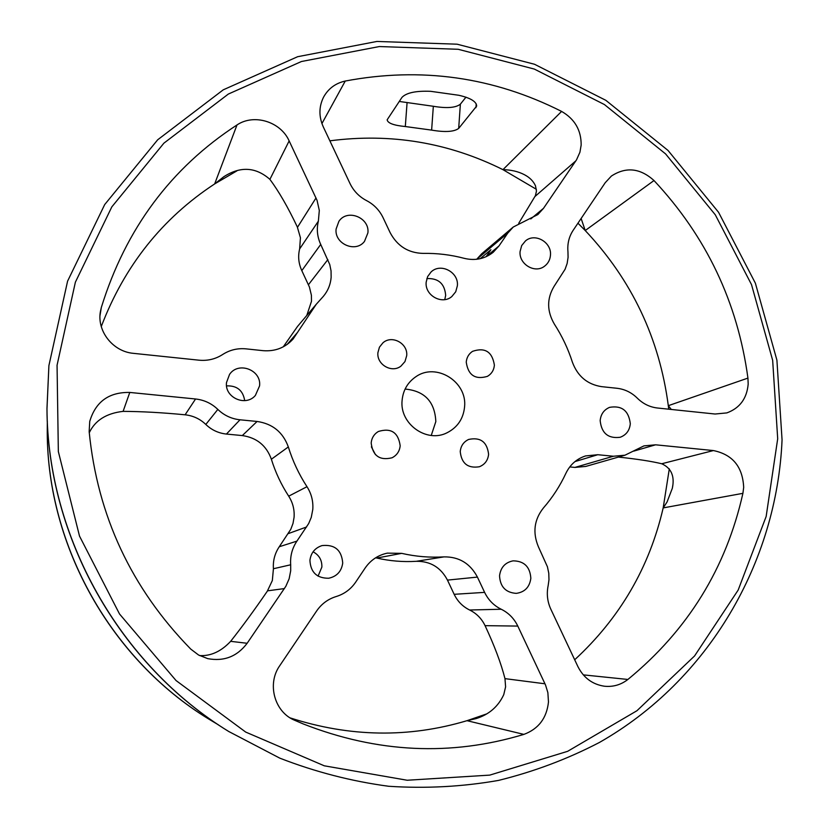 <?xml version="1.0" encoding="UTF-8"?>
<svg xmlns="http://www.w3.org/2000/svg" width="829" height="829" viewBox="0 0 829 829"><rect width="100%" height="100%" fill="white"/><g stroke="black" fill="none" stroke-linecap="round" stroke-linejoin="round"><path stroke-width="1.24" d="M488.602 454.282C487.949 460.344 484.882 464.499 479.39 466.748C467.898 468.582 461.515 463.515 460.23 451.556C460.831 445.878 463.629 441.836 468.623 439.453C480.447 436.945 487.11 441.898 488.602 454.282M400.179 445.764C399.599 451.277 396.884 455.276 392.044 457.784C379.723 460.769 372.77 455.836 371.174 442.976C371.693 437.93 374.076 434.106 378.325 431.505C390.998 427.619 398.283 432.375 400.179 445.764M406.687 355.724L404.956 361.589L400.946 366.117C391.775 373.423 376.501 364.511 377.92 352.626L379.433 347.196L382.915 342.843C391.92 334.626 408.137 343.444 406.687 355.724M494.385 365.154C493.929 370.138 491.597 373.869 487.421 376.366C475.193 379.931 468.136 375.185 466.24 362.128C466.675 357.475 468.768 353.879 472.54 351.341C484.986 347.123 492.26 351.724 494.385 365.154M426.852 278.585C438.417 278.078 444.686 283.673 445.67 295.383L444.758 299.621M457.37 285.787L455.722 291.777L451.846 296.523C442.106 305.165 424.624 295.404 426.179 282.14L427.64 276.585L431.007 272.036C440.531 262.492 458.945 272.14 457.37 285.787M405.101 389.06C424.624 390.894 434.862 401.733 435.826 421.578L431.246 435.443M464.582 406.811C463.38 418.697 457.577 427.339 447.163 432.717C426.78 443.391 399.474 423.93 402.096 400.438C403.06 390.366 407.588 382.501 415.681 376.853C435.909 362.149 467.359 381.537 464.582 406.811M367.9 232.897L364.47 241.426C355.662 253.208 334.201 243.861 336.108 229.011L338.926 221.291C347.278 208.514 369.838 217.602 367.9 232.897M259.56 385.91L255.384 395.433C245.757 407.049 224.452 397.588 226.504 382.532L229.55 374.407C238.389 361.061 261.695 370.045 259.56 385.91M313.072 551.793C319.134 555.047 322.066 560.135 321.87 567.077L318.067 576.155M342.719 563.026C341.527 571.368 336.864 576.445 328.73 578.238C316.896 578.331 310.626 572.373 309.922 560.363C310.916 552.85 314.947 547.928 322.025 545.586C334.761 544.27 341.652 550.083 342.719 563.026M530.84 578.31C529.627 587.139 524.767 592.165 516.26 593.367C505.711 592.631 500.146 586.766 499.545 575.772C500.654 567.43 505.162 562.456 513.078 560.85C524.146 560.984 530.063 566.808 530.84 578.31M630.299 423.702C629.636 430.458 626.268 434.976 620.196 437.266C608.217 438.821 601.543 433.277 600.165 420.635C600.787 414.22 603.926 409.795 609.564 407.36C621.833 405.246 628.745 410.697 630.299 423.702M550.466 255.197C550.083 259.86 548.083 263.539 544.466 266.254C534.85 273.85 518.726 264.109 520.084 251.488L521.69 245.56L525.493 240.907C534.985 232.586 551.834 242.265 550.466 255.197M399.226 101.449L433.339 106.278C446.738 108.516 455.753 107.822 460.364 104.185L465.971 97.148M568.083 257.342L567.14 263.467L565.098 269.249L554.083 286.357C546.726 298.606 546.839 311.227 554.414 324.191C562.083 336.066 568.083 348.729 572.393 362.18C577.626 376.252 587.357 384.418 601.585 386.646L617.108 388.293C624.848 389.215 631.594 392.511 637.335 398.179C643.086 403.837 649.801 407.122 657.48 408.013L715.085 414.023L726.836 412.904C739.769 408.169 746.888 398.552 748.183 384.076L747.934 378.097C737.603 302.295 706.287 236.441 653.998 180.535C640.164 168.049 625.947 166.567 611.367 176.08L605.232 182.701L573.191 230.255C568.984 236.659 567.243 243.85 567.958 251.829L568.083 257.342M548.974 579.782L548.176 585.523C546.466 593.709 547.347 601.616 550.85 609.242L577.917 666.62C583.647 677.873 592.455 684.402 604.341 686.215C613.045 687.117 620.9 684.858 627.895 679.459C687.79 630.268 726.131 568.228 742.908 493.338L743.686 487.369C742.68 466.768 732.587 454.51 713.396 450.561L655.604 444.81L643.957 445.878L624.962 455.204L613.408 456.24L597.782 454.717L585.554 455.929C576.673 458.82 570.124 464.613 565.906 473.286C560.031 485.939 552.518 497.524 543.368 508.032C534.166 519.669 532.498 532.581 538.384 546.746L547.42 566.767L548.777 573.212L548.974 579.782M290.689 570.787L290.678 564.787C290.067 556.155 292.15 548.259 296.917 541.119L308.689 523.534L311.269 517.348L312.792 509.441C313.352 501.224 311.414 493.649 306.989 486.706C298.917 474.302 292.699 461.048 288.326 446.945C283 432.23 272.586 423.733 257.083 421.464L240.006 419.795C231.457 418.863 224.068 415.402 217.83 409.412C211.602 403.422 204.183 399.951 195.561 398.987L129.78 392.438C108.931 392.055 95.584 401.723 89.739 421.433L89.159 431.598C97.459 515.773 131.334 588.279 190.784 649.117L198.597 655.034L207.727 658.63C223.954 661.666 237.094 656.558 247.146 643.273L285.86 586.269L289.134 578.787L290.689 570.787M199.602 655.573C210.753 656.226 221.105 651.48 230.649 641.335C242.317 626.558 254.534 609.854 267.311 591.201L272.337 580.528L273.425 568.735C272.865 560.715 274.813 553.389 279.269 546.746L290.803 529.285L293 523.441L294.077 517.296C294.606 509.659 292.824 502.623 288.699 496.167C281.207 484.654 275.425 472.333 271.373 459.235C266.43 445.556 256.741 437.671 242.317 435.577L226.431 434.064C218.483 433.204 211.602 430.002 205.81 424.448C200.017 418.894 193.116 415.681 185.105 414.801L184.66 414.759C162.121 412.593 141.593 411.464 123.096 411.371L129.78 392.438M331.144 277.363L331.051 270.886L329.745 264.503L320.719 244.441C317.238 236.825 316.45 229.063 318.367 221.167L319.31 210.462L317.051 200.349L289.145 140.909C280.699 121.676 254.006 113.407 237.001 124.951C170.961 167.976 125.739 228.773 101.356 307.372L100.433 311.414C96.682 331.092 112.951 351.693 133.5 353.351L199.033 360.19C207.644 360.988 215.519 359.092 222.649 354.511C229.768 349.931 237.591 348.056 246.089 348.864L263.052 350.667C275.114 351.61 285.135 347.734 293.093 339.03L316.232 304.305L323.362 296.347C327.932 290.865 330.522 284.534 331.144 277.363M306.771 315.497L311.486 301.279L311.403 295.248L309.404 286.989L301.808 270.627C298.564 263.539 297.839 256.306 299.642 248.938L300.43 237.757L297.3 226.908C288.005 207.302 278.865 191.458 269.902 179.365L289.145 140.909M581.129 218.462L585.222 230.535C631.76 279.984 659.449 338.367 668.309 405.682L671.314 409.453M618.393 457.08C636.848 459.017 651.293 461.235 661.729 463.753C671.355 468.095 674.889 476.281 672.329 488.291L667.044 502.011L663.179 507.908C649.439 567.378 619.947 617.999 574.684 659.78M548.477 701.976L547.865 692.64L545.534 685.003L517.793 626.082C514.115 618.496 508.591 612.88 501.213 609.242C493.835 605.605 488.302 599.978 484.613 592.372L477.421 577.098C470.198 563.44 459.059 556.694 444.002 556.881C429.826 557.741 415.712 556.57 401.671 553.357L387.33 553.14C378.055 555.119 370.667 560.083 365.154 568.02L355.651 582.186C350.812 589.232 344.336 594.01 336.211 596.528C328.077 599.035 321.559 603.844 316.637 610.973L279.736 665.718C266.783 683.842 274.43 712.038 294.616 720.266L303.103 723.883C377.257 752.939 450.852 756.442 523.887 734.39C538.539 728.94 546.736 718.132 548.477 701.976M375.62 557.813L376.832 558.062C389.92 561.036 403.081 562.124 416.324 561.306C430.365 561.129 440.748 567.399 447.463 580.103L454.157 594.31C457.577 601.377 462.737 606.61 469.618 609.999C476.499 613.387 481.649 618.6 485.069 625.657L485.255 626.061C494.519 645.895 501.099 663.418 504.975 678.64L505.597 686.868L503.763 694.629C498.198 706.64 488.923 714.639 475.95 718.639L467.007 720.681C408.832 738.079 349.869 737.147 290.129 717.883M581.16 145.065C581.264 130.215 574.746 119.003 561.596 111.418C493.131 76.879 421.018 66.755 345.258 81.035C335.527 83.221 328.284 88.599 323.538 97.19C318.833 106.744 318.74 116.64 323.279 126.858L350.025 183.572C353.662 191.043 359.164 196.722 366.542 200.597C373.92 204.473 379.413 210.141 383.039 217.602L390.117 232.597C397.267 246.058 408.272 252.99 423.111 253.394C437.049 253.125 450.779 254.772 464.302 258.358C475.141 260.938 484.768 258.928 493.182 252.306L498.985 245.944L507.773 233.104L513.255 227.022L537.845 214.566L543.513 208.317L576.528 159.831L579.927 152.225L581.16 145.065M329.859 140.826C390.666 132.889 448.354 142.495 502.954 169.655C511.11 169.821 518.26 171.499 524.415 174.701C529.741 177.479 533.43 181.199 535.493 185.862L536.467 191.053L535.41 195.685L518.695 223.343M486.115 256.71L498.985 245.944M480.219 258.679L490.903 249.726L486.198 256.586M229.115 731.727C119.573 664.785 47.481 536.85 46.973 408.469L48.901 365.61L67.584 281.155L104.692 204.576L157.686 139.79L223.26 89.822L297.652 56.704L376.905 41.45L457.1 44.196L534.529 64.268L605.833 100.319L668.019 150.443L718.567 212.297L755.385 283.197L776.908 360.138L782.058 439.847C776.918 562.207 708.899 680.215 599.419 742.463C567.544 759.043 533.907 771.685 498.53 780.41C462.458 786.742 425.847 788.7 388.687 786.275C351.589 781.312 315.31 771.944 279.85 758.172L228.752 731.499C119.428 664.692 47.491 537.016 46.973 408.894L48.901 365.62M101.273 326.543C124.402 265.922 162.194 218.379 214.67 183.914L223.809 176.732C240.379 166.069 255.746 166.95 269.902 179.365M89.263 432.748C95.086 420.417 106.361 413.288 123.096 411.371M218.452 724.867L208.545 718.93C111.407 659.532 47.74 546.549 47.253 432.686L47.315 421.142M405.308 126.536C393.744 125.417 387.692 123.169 387.153 119.801L401.982 97.366C406.428 92.734 416.003 90.724 430.707 91.325L458.81 95.273C470.426 97.936 476.395 101.521 476.685 106.029L458.686 128.412C454.116 131.832 445.09 132.402 431.629 130.112L405.308 126.536L407.08 102.63M476.685 259.29L481.722 253.747L513.255 227.022M283.269 346.833L297.538 326.419L316.232 304.305M624.962 455.204L585.751 466.426L574.922 467.421L569.761 466.924M523.887 734.39L467.007 720.681L486.468 713.976M742.908 493.338L663.179 507.908L669.304 468.851M668.713 409.184L668.309 405.682L747.934 378.097M653.998 180.535L585.222 230.535L577.948 223.198M536.373 189.302L502.954 169.655L561.596 111.418M236.845 170.909L214.67 183.914L237.001 124.951M371.392 446.862L375.475 454.696M226.555 385.889C236.99 385.485 243.032 390.407 244.7 400.645M777.695 438.738L772.659 360.304L751.509 284.606L715.303 214.815L665.594 153.914L604.424 104.558L534.311 69.066L458.168 49.284L379.34 46.548L301.445 61.512L228.338 94.06L163.893 143.168L111.832 206.867L75.377 282.181L57.056 365.257L58.341 451.556L79.511 536.104L119.511 613.968L176.049 680.547L245.705 732.08L324.284 765.809L407.194 780.244L489.763 775.115L567.627 751.323L636.941 710.733L694.578 655.946L738.173 590.061L766.151 516.488L777.695 438.738M273.425 568.735L290.678 564.787M288.699 496.167L306.989 486.706M308.44 284.73L327.859 259.601M297.487 227.301L316.025 197.944M661.729 463.753L713.396 450.561M504.975 678.64L544.985 683.79M321.921 123.573L345.258 81.035M535.037 196.442L575.875 160.826M530.767 218.939L543.513 208.317M100.008 315.497L101.356 307.372M230.649 641.335L247.146 643.273M267.57 590.828L284.409 588.58M185.105 414.801L195.561 398.987M485.069 625.657L517.793 626.082M633.646 451.152L655.604 444.81M583.284 674.868L627.895 679.459M208.255 718.753C111.283 659.449 47.75 546.705 47.253 433.028C47.75 546.684 111.293 659.459 208.255 718.753L208.545 718.93M476.768 259.28L507.773 233.104M287.155 344.439L297.673 332.242M299.642 248.938L318.367 221.167M301.808 270.627L320.719 244.441M288.295 533.607L306.595 526.975M279.269 546.746L296.917 541.119M205.81 424.448L217.83 409.412M226.431 434.064L240.006 419.795M242.317 435.577L257.083 421.464M271.373 459.235L288.326 446.945M416.324 561.306L444.002 556.881M447.463 580.103L477.421 577.098M454.157 594.31L484.613 592.372M469.618 609.999L501.213 609.242M376.832 558.062L401.671 553.357M574.943 461.598L597.782 454.717M574.922 467.421L613.408 456.24M475.95 107.677L476.209 103.874M458.686 128.412L460.364 104.185M431.629 130.112L433.339 106.278M672.329 488.291L672.796 485.4M524.415 174.701L526.871 176.142"/></g></svg>
